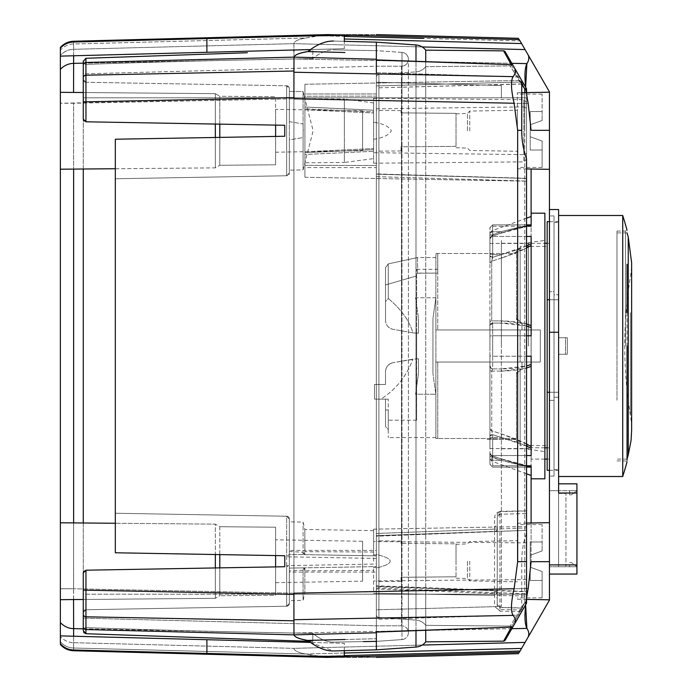 <?xml version="1.0" encoding="UTF-8"?>
<svg xmlns="http://www.w3.org/2000/svg" width="692" height="692" viewBox="0 0 692 692"><rect width="100%" height="100%" fill="white"/><g stroke="black" fill="none" stroke-linecap="round" stroke-linejoin="round"><path stroke-width="0.52" stroke-dasharray="3.46 2.59" d="M523.844 106.897L523.844 154.636L373.602 152.69L373.602 149.688L373.602 163.191L373.602 98.342L373.602 111.845L304.913 108.852L373.602 111.845L373.602 108.843L523.827 106.897L523.827 99.657L523.827 161.876L526.551 159.134L526.551 108.22L523.879 106.897M526.551 159.134L526.551 108.22M517.391 130.771L517.391 92.763L517.391 130.771C517.391 104.293 517.391 104.293 517.391 130.771C517.391 104.293 517.391 104.293 517.391 130.771M525.643 87.244L528.212 103.523L531.093 130.312L549.448 130.312L549.448 169.332L549.448 92.2L549.448 561.688L549.448 209.538L558.608 209.538L549.448 209.538L549.448 332.264L558.608 332.264L558.608 209.538M517.391 561.229L517.391 523.221L517.391 561.229C517.391 534.752 517.391 534.752 517.391 561.229C517.391 534.752 517.391 534.752 517.391 561.229M531.093 522.988L531.093 561.688L549.448 561.688L549.448 599.8L549.448 332.264M549.448 561.229L549.448 522.668L549.448 561.229M544.872 459.107L531.136 459.107L549.448 459.107L549.448 447.845L549.448 459.107L547.164 459.107M531.136 459.107L531.136 447.689L531.136 459.107M544.872 447.811L531.136 447.689L549.448 447.845L549.448 346L549.448 447.845L547.164 447.828M526.551 153.321L523.879 154.636M293.918 51.182L293.918 58.95L526.889 63.612M513.049 76.604L293.918 72.271L293.918 593.208L528.204 588.477L531.093 561.688L531.093 169.012M531.093 216.527L531.093 475.473M511.829 628.691L293.918 633.05L293.918 98.783L293.918 593.217L528.204 588.477L525.635 604.773M549.448 346L549.448 243.229L549.448 346M83.265 63.171L293.918 58.95L293.918 62.194L293.918 43.648C294.308 41.243 298.226 39.358 305.7 37.999C298.235 39.358 294.308 41.235 293.918 43.648L293.918 50.006M527.693 54.166L519.294 39.608C518.325 37.939 518.325 37.939 519.294 39.608M307.819 640.411L305.7 640.109C298.615 638.733 294.714 636.986 293.996 634.875C294.714 636.951 298.615 638.664 305.7 640.005L307.819 640.411L376.353 638.725L376.353 631.908L512.755 627.09L526.551 603.182L526.551 591.513L376.353 585.769L376.353 586.271L526.551 591.79L526.551 530.349L376.353 536.213L376.353 535.66L376.353 536.213L494.546 531.387A2.751 2.396 180 0 0 497.245 528.991L497.245 517.625L499.944 514.268L499.944 511.327L497.245 514.069L497.245 608.398L499.944 611.14L499.944 511.327L526.551 510.86L526.551 513.551L499.944 514.251L526.551 513.533L526.551 533.342C523.377 541.836 521.768 551.135 521.742 561.229L521.742 611.52L523.688 608.156L499.944 607.524L499.944 611.14L521.742 611.52L512.634 627.289L376.353 632.099L376.353 586.271L376.353 588.996L494.572 593.476L494.59 590.734L376.353 586.807L376.353 568.02C385.444 565.857 390.063 563.591 390.184 561.229C390.037 558.859 385.427 556.602 376.353 554.439L376.353 165.492L304.913 165.388L304.913 167.576L376.353 167.602L376.353 165.492L376.353 533.471L526.551 527.909L526.551 181.053L526.551 513.533M499.944 514.251L499.97 511.682L526.551 510.947M499.97 511.682C496.657 512.132 494.858 514.113 494.572 517.625L497.245 517.625C498.301 514.865 499.217 513.801 499.97 514.433M376.353 555.027L376.353 561.229L376.353 554.967L373.602 554.863L373.602 530.643L373.602 555.832L373.602 529.172L526.551 526.508L526.551 530.349L376.353 535.66L376.353 533.471L497.245 528.991L497.245 604.505L499.944 607.524L499.97 609.444C496.631 609.038 494.832 607.256 494.572 604.099L494.572 593.476L497.245 593.476L494.546 591.08L494.546 595.397L497.245 598.148L497.245 593.476A2.751 2.751 0 0 0 494.59 590.734L376.353 586.245L376.353 568.02L376.353 619.305L519.709 615.032L376.353 619.305L376.353 632.09M521.811 83.896L376.353 87.893L376.353 85.946L522.598 81.967L376.353 85.946L376.353 72.695L519.709 76.968L521.742 80.48L521.742 130.771C521.777 140.926 523.386 150.216 526.551 158.658L526.551 180.032M376.353 54.14L376.353 96.145L376.353 93.956L304.913 93.982L304.913 96.24L376.344 96.145L376.353 165.492L304.913 165.388L304.913 154.506L373.602 151.297L373.602 110.244L373.602 151.297L373.602 149.688L373.602 151.297L304.913 154.506L304.913 152.681L304.913 163.788L304.913 152.681L373.602 149.697L304.913 152.681L304.913 177.273L304.913 97.745L304.913 177.273L526.551 181.14L526.551 178.45L376.353 174.168L526.551 178.45L526.551 181.14L526.551 158.658L526.551 533.342M514.467 67.885L512.634 64.711L376.353 60.092L376.353 96.145L304.913 96.24L304.913 84.26L304.913 130.771L304.913 84.26L521.742 80.48L523.792 84.035L514.467 67.885C516.094 70.541 515.618 73.456 513.049 76.63C510.653 80.722 510.999 89.597 514.095 103.238L517.668 130.312L517.668 561.688L514.095 588.754L293.918 593.208L293.918 632.998M521.82 84.087L376.353 87.893L376.353 93.948L304.913 93.982M373.602 108.843L373.602 152.69M373.602 139.204L376.353 138.928C384.7 137.085 389.674 134.36 391.283 130.771C389.683 127.172 384.709 124.456 376.353 122.605L376.353 97.797L415.987 97.797L415.987 44.937L376.353 42.169L376.353 59.962M499.944 607.524L497.245 604.505L497.245 517.625M344.296 48.691L310.457 49.573L344.296 48.691L344.296 41.33L333.432 41.044C325.543 40.914 317.066 44.383 308.001 51.45L305.7 51.995C298.814 53.249 294.913 54.962 293.996 57.133L293.918 72.236M293.918 61.977L293.918 58.95L511.829 63.318M293.918 62.194L293.918 98.783L293.918 59.002L73.629 63.318M293.918 641.994L293.918 640.818M422.181 645.056L293.918 648.352C294.308 650.757 298.226 652.643 305.7 654.001C298.235 652.643 294.308 650.757 293.918 648.352L525.055 642.41L527.693 637.834M293.918 629.807L293.918 633.033L526.897 628.388M525.055 642.418L519.294 652.392C518.325 654.061 518.325 654.061 519.294 652.392M307.819 51.589L344.988 52.506M376.353 59.244L293.996 57.133C294.714 55.014 298.615 53.267 305.7 51.891L307.992 51.45M60.368 644.243C63.932 648.144 68.352 650.212 73.629 650.437C68.352 650.229 63.932 648.162 60.368 644.243L60.368 55.386A18.321 17.966 180 0 1 73.629 49.305L73.629 43.985L305.7 37.999L317.542 35.707L520.064 40.94M327.748 34.6L327.965 34.6C391.585 34.6 391.585 34.6 327.973 34.6L352.159 35.231L376.353 34.6M317.559 35.707L344.296 36.399M73.629 55.775L73.629 43.985C68.698 44.063 64.278 46.104 60.368 50.118L60.368 55.386L60.368 50.118C64.278 46.104 68.698 44.063 73.629 43.985L305.7 37.999L326.814 34.617M373.602 561.229L373.602 529.172L373.602 561.229M373.602 148.546L373.602 149.688L373.602 148.546L304.913 151.756L304.913 152.681L304.913 151.756L373.602 148.546M373.602 529.172L494.546 527.062L494.546 531.387L376.353 535.66L376.353 554.439L376.353 167.611L304.913 167.576M304.913 109.777L373.602 112.986L304.913 109.777L304.913 107.035L373.602 110.244A8130.196 8127.41 -88.2 0 0 304.913 107.035L304.913 108.852M376.353 588.996L376.353 594.203L497.245 594.203L497.245 604.505L494.572 604.099M522.598 610.041L499.97 609.453M376.353 567.501L373.602 567.596L373.602 566.627L373.602 593.286L494.546 595.397L494.546 527.062L497.245 524.32M514.467 624.115C516.094 621.468 515.618 618.544 513.057 615.361C510.653 611.261 510.999 602.395 514.095 588.754M293.918 602.144L293.918 619.764L513.057 615.361M60.368 622.644C64.278 626.571 68.698 628.57 73.629 628.639L73.629 642.695A18.321 17.966 0 0 1 60.368 636.614A18.321 17.966 180 0 0 73.629 642.695L73.629 648.015C68.698 647.937 64.278 645.896 60.368 641.882L60.368 643.845A18.321 18.156 180 0 0 73.629 649.987L73.62 650.739C68.352 650.532 63.932 648.465 60.368 644.563L60.368 641.882C64.269 645.887 68.69 647.928 73.611 648.015L73.62 650.739L73.62 648.015L305.7 654.001L317.542 656.293L344.296 655.609M73.586 650.739C68.326 650.497 63.924 648.43 60.368 644.546A18.321 18.312 180 0 0 73.629 650.739L327.973 657.4C391.585 657.4 391.585 657.4 327.973 657.4L426.324 654.822M327.575 657.4L327.134 657.391M280.779 656.18L326.814 657.383L305.708 654.001L344.296 653.006M317.559 656.293L520.055 651.06M376.353 60.092L512.634 64.711L519.709 76.968L376.353 72.695M344.296 41.33L333.432 41.044M373.602 112.995L373.602 111.845M373.602 130.771L373.602 102.926L373.602 130.771M526.551 530.383L526.551 529.942M526.551 528.688L526.551 528.048M526.551 591.79L526.551 595.959L373.602 593.286M373.602 552.034L304.843 551.671L304.843 529.449L304.843 554.638L376.353 555.884L376.353 567.44M376.353 122.605L373.602 122.337M376.353 55.559L376.353 568.02C385.427 565.866 390.037 563.599 390.184 561.229C390.063 558.876 385.444 556.61 376.353 554.439L376.353 138.928M303.079 567.864L376.353 566.584L376.353 561.229L376.353 572.068L289.334 572.068L289.334 570.986L289.342 600.63L289.325 568.097L289.342 603.459L289.342 568.097L303.079 567.864L303.079 600.388L303.079 570.217L304.056 567.855L376.353 566.592L289.325 568.097L286.644 565.675L376.353 564.015M293.918 619.764L293.996 634.867L376.353 632.756M83.265 61.398L83.265 119.059L85.964 121.801L85.964 82.27A2.751 2.751 0 0 1 83.265 79.528A2.751 2.751 0 0 0 85.964 82.27L286.644 85.773L85.964 82.27L83.265 79.528A2.751 2.751 0 0 0 85.964 82.27L83.265 79.528A2.751 2.751 0 0 0 85.964 82.27L286.644 85.773L85.964 82.27L85.955 121.801L284.758 125.269L85.955 121.801L83.265 119.059L83.265 73.871L376.353 66.198L376.353 625.802L83.265 618.129L376.353 625.802L376.353 77.227A2.751 2.751 0 0 1 378.905 74.485L415.987 71.89A13.511 13.511 0 0 0 425.744 66.657L425.744 641.83A13.511 13.511 0 0 1 415.987 647.063L415.987 97.797L376.353 97.797L376.353 82.227L501.371 85.497L376.353 82.227L376.353 609.773L501.371 606.503L376.353 609.773L376.353 77.227A2.751 2.751 0 0 1 378.905 74.485L415.987 71.89L415.987 97.797L415.987 71.89A13.511 13.511 0 0 0 425.744 66.657L510.177 65.922L525.142 89.761M425.744 630.343L425.744 66.657L510.177 65.922A1.834 1.834 0 0 0 511.743 63.171L526.309 88.394L524.735 88.965L524.735 97.797L524.735 89.77L510.177 65.922A1.834 1.834 0 0 0 511.743 63.171L526.309 88.394L524.735 89.77L526.309 88.394L526.551 89.311A1.834 1.834 0 0 0 526.309 88.394L526.551 89.311L524.735 88.965L503.594 50.853L425.744 50.17L425.744 97.797L425.744 61.657M308.001 640.55L308.978 641.32L312.81 641.449L307.992 640.55L312.81 641.449L308.978 641.32M310.457 642.427L333.432 650.956L376.353 649.831L333.432 650.956L344.296 650.67L344.296 643.309L310.457 642.427L344.296 643.309M344.988 639.494L376.353 638.699L376.353 649.831L376.353 614.773A2.751 2.751 0 0 0 378.905 617.515A2.751 2.751 180 0 1 376.353 614.773A2.751 2.751 0 0 0 378.905 617.515L415.987 620.11L378.905 617.515L378.905 594.203L378.905 617.515M275.606 125.114L275.606 164.791L275.606 96.742L275.606 164.791L219.805 165.276L215.333 167.862L83.265 169.012L83.265 73.871L376.353 66.198L401.507 66.198L376.353 66.198L376.353 594.203L501.371 594.203L501.371 606.503L501.371 451.521L501.371 594.203L376.353 594.203L376.353 614.773M501.371 240.479L501.371 451.521L501.371 240.479M501.371 97.797L501.371 85.497L501.371 97.797L376.353 97.797L376.353 50.628L333.432 49.876C326.814 49.833 319.938 52.756 312.81 58.664L312.81 50.551L308.978 50.68L312.81 50.551L312.81 58.664C319.938 52.756 326.814 49.833 333.432 49.876L376.353 50.628L376.353 97.797L304.913 97.797L501.371 97.797M511.258 64.667L522.028 84.078M524.735 92.633L524.735 97.797L415.987 97.797L524.735 97.797L524.735 89.77A1.834 0.458 180 0 0 526.551 89.311L526.551 602.689L524.735 603.035L511.258 627.333M526.551 559.499L526.551 602.689A1.834 1.834 0 0 1 526.309 603.606L524.735 602.23L510.177 626.078L511.743 628.829L526.309 603.606A1.834 1.834 0 0 0 526.551 602.689L524.735 603.035L524.735 594.203L526.551 594.203L526.551 129.041L526.551 559.499M376.353 554.967L376.353 97.797L378.905 97.797L378.905 74.485A2.751 2.751 0 0 0 376.353 77.227A2.751 2.751 0 0 1 378.905 74.485L378.905 594.203L378.905 97.797L526.551 97.797L526.551 129.041L526.551 92.598M284.758 125.269L284.758 136.263L115.322 139.222L115.322 178.752L286.644 175.759A2.751 2.751 0 0 0 289.342 173.009L286.644 175.759L115.322 178.752L115.322 139.222L284.758 136.263L284.758 125.269L284.758 136.263L115.322 139.222L115.322 552.778L284.758 555.737L284.758 566.731L85.955 570.199L85.964 609.73L83.265 612.472A2.751 2.751 0 0 1 85.964 609.73L286.644 606.227L286.644 565.675L286.644 606.227L85.964 609.73A2.751 2.751 180 0 0 83.265 612.472A2.751 2.751 0 0 1 85.964 609.73L286.644 606.227A2.751 2.751 0 0 0 289.342 603.476L286.644 606.227L85.964 609.73L83.265 612.472L83.265 618.129L83.265 594.203L415.987 594.203L415.987 620.11A13.511 13.511 0 0 1 425.744 625.343L510.177 626.078L425.744 625.343A13.511 13.511 0 0 0 415.987 620.11L415.987 594.203L376.353 594.203L376.353 550.399L289.342 550.399L289.342 518.991L289.342 550.399M510.177 626.078A1.834 1.834 0 0 1 511.743 628.829A1.834 1.834 0 0 0 510.177 626.078L524.735 602.23L526.309 603.606L526.551 602.689L526.551 97.797L524.735 97.797L524.735 132.501L524.735 97.797L524.735 129.041L524.735 97.797L526.551 97.797L415.987 97.797L415.987 594.203L425.744 594.203L425.744 625.343L425.744 594.203L415.987 594.203L524.735 594.203L524.735 603.035L526.309 603.606L524.735 603.035L503.594 641.147L425.744 641.83M526.309 88.394L511.743 63.171A1.834 1.834 0 0 1 510.177 65.922A1.834 1.834 0 0 0 511.743 63.171L526.309 88.394A1.834 1.834 0 0 1 526.422 88.628M83.265 99.968L83.265 594.203L526.551 594.203L524.735 594.203L524.735 602.23A1.834 0.458 0 0 1 526.551 602.689L526.551 594.203L524.735 594.203L524.735 129.041L524.735 602.23A1.834 0.458 180 0 1 525.142 602.239A1.834 0.458 180 0 1 526.551 602.689A1.834 1.834 0 0 1 526.309 603.606L526.551 602.689A1.834 1.834 0 0 1 526.309 603.606L505.16 640.238M362.608 150.7L362.608 110.832L362.608 150.7L275.606 152.214L275.606 109.319L275.606 152.214M362.608 110.832L275.606 109.319M219.805 124.136L219.805 96.257L275.606 96.742L219.805 96.257L219.805 165.276L219.805 96.257L215.333 93.671L215.333 167.862L215.333 93.671L83.265 92.52L215.333 93.671L215.333 167.862L115.322 168.736M60.368 169.211L60.368 92.321L60.368 169.211M73.62 42.013C68.69 42.091 64.278 44.132 60.368 48.155L60.368 47.454A18.321 18.312 0 0 1 73.629 41.261L73.629 43.985M525.055 49.582L293.918 43.648L73.629 49.305C68.698 49.383 64.278 51.407 60.368 55.386L60.368 47.757C63.932 43.855 68.352 41.788 73.629 41.563C68.352 41.771 63.932 43.838 60.368 47.757M73.551 92.434L73.629 63.361A18.321 17.732 0 0 0 60.368 69.356M83.265 628.829L293.918 633.05L73.629 628.639L73.629 588.762L60.368 588.762L73.629 588.762L73.629 103.238L293.918 98.783L60.368 103.238L73.629 103.238L73.629 169.099M73.629 522.901L73.551 599.566M293.918 593.217L73.629 588.762L293.918 593.217L293.918 602.152M317.559 35.699L73.637 42.013L73.637 43.985M306.279 35.993L206.908 38.077L343.976 35.448C339.91 35.508 275.961 36.243 206.908 38.077L73.629 41.563L206.908 38.077L206.882 52.289L60.368 56.121M293.918 633.05L293.918 630.023M85.964 64.391C162.213 61.726 237.832 59.815 312.81 58.664C235.133 59.893 159.515 61.804 85.964 64.391M83.265 65.16A2.751 2.699 180 0 1 85.946 62.47L85.903 58.284L85.946 64.391L83.265 63.413L83.265 61.519M133.418 56.632L247.364 52.739M83.265 63.448L85.946 64.391L85.903 58.284M286.644 85.773A2.751 2.751 0 0 1 289.342 88.524L286.644 85.773L289.342 88.524L289.342 172.991L289.342 88.541A2.751 2.751 0 0 0 286.644 85.773L286.644 175.759A2.751 2.751 0 0 0 289.342 173.009L289.342 139.896L303.079 137.552L303.234 130.771L303.079 123.98L289.342 121.645L289.342 91.37L289.342 173.009L286.644 175.759L115.322 178.752L115.322 513.248L115.322 178.752L286.644 175.759L286.644 85.773A2.751 2.751 0 0 1 289.342 88.524L289.342 97.797L289.342 88.524M289.342 572.068L289.342 518.991L286.644 516.241L115.322 513.248L115.322 552.778L284.758 555.737L115.322 552.778L115.322 513.248L286.644 516.241L115.322 513.248L286.644 516.241L289.342 519.009A2.751 2.751 0 0 0 286.644 516.241A2.751 2.751 180 0 1 289.342 518.991L289.342 554.361L376.353 555.884L304.056 554.612L303.079 552.251L303.079 522.079L303.079 554.603L304.843 554.638M289.342 551.481L303.079 552.251M304.843 551.671L304.056 554.612M289.342 568.097L289.325 554.361L303.079 554.603M275.606 136.419L275.606 164.791L219.805 165.276L219.805 137.397M215.333 124.058L215.333 93.671L219.805 96.257L219.805 165.276L215.333 167.862L215.333 137.474M275.606 555.581L275.606 595.258L275.606 527.209L219.805 526.724L219.805 595.743L215.333 598.329L83.265 599.48L215.333 598.329L215.333 524.138L115.322 523.264M275.606 566.886L275.606 595.258L219.805 595.743L219.805 567.864M219.805 554.603L219.805 595.743L275.606 595.258L275.606 527.209L219.805 526.724L215.333 524.138L215.333 567.942M303.079 130.771L303.079 169.921L303.079 137.552L289.342 139.896L289.342 170.163L289.342 91.37L289.342 121.645L289.342 97.797L289.342 121.645L303.079 123.98L303.079 91.612L303.079 130.771M275.606 561.229L275.606 582.681L275.606 561.229M215.333 554.526L215.333 598.329L219.805 595.743L219.805 526.724L215.333 524.138L83.265 522.988L83.265 599.48M275.606 582.681L362.608 581.168L362.608 541.3L275.606 539.786M401.991 52.419A6.894 6.894 0 0 1 408.401 59.304A6.894 6.894 0 0 1 401.507 66.198A6.894 6.894 180 0 0 408.401 59.304A6.894 6.894 180 0 0 401.991 52.419L376.353 50.628L333.432 49.876L376.353 50.628L401.991 52.419A6.894 6.894 0 0 1 408.401 59.304A6.894 6.894 0 0 1 401.507 66.198L401.507 97.797L408.401 97.797L401.991 97.797L401.991 639.581L376.353 641.372L376.353 97.797L83.265 97.797L401.991 97.797L401.991 52.419L401.991 97.797L289.342 97.797L415.987 97.797L415.987 61.311M85.964 609.73L85.964 570.199L284.758 566.731L284.758 555.737L284.758 566.731L85.964 570.199L83.265 572.941L85.964 570.199L83.905 571.177M83.265 613.839L83.265 590.181L83.265 630.481L83.265 628.587L85.946 627.609L85.903 633.716L85.946 627.609L83.265 628.587L83.265 629.236M514.095 103.246L293.918 98.792L293.918 97.598L293.918 620.966L85.938 616.823L85.946 590.181L83.265 590.181L83.265 572.941L83.265 613.813M376.353 558.453L286.644 556.792L289.325 554.344M303.079 570.182L289.334 570.978M304.843 567.829L304.843 593.018L304.843 570.805L373.602 570.424M304.843 570.805L304.056 567.855M293.918 92.512L293.918 71.034L85.946 75.203L85.946 62.47L293.996 57.125M85.955 121.801L85.946 75.203A2.751 2.664 180 0 0 83.265 77.867L83.265 101.819L293.918 97.598M362.608 581.168L362.608 541.3M60.368 635.879L206.908 639.711M401.507 625.802L376.353 625.802L401.507 625.802A6.894 6.894 0 0 1 408.401 632.696A6.894 6.894 0 0 1 401.991 639.581A6.894 6.894 0 0 0 408.401 632.696A6.894 6.894 0 0 0 401.507 625.802L401.507 594.203L408.401 594.203L289.342 594.203L289.342 603.476L289.342 594.203L401.507 594.203L401.507 625.802A6.894 6.894 0 0 1 408.401 632.696A6.894 6.894 0 0 1 401.991 639.581L376.353 641.372L333.432 642.124C326.823 642.176 319.946 639.244 312.81 633.336L312.81 641.449L312.81 633.336C319.938 639.244 326.814 642.167 333.432 642.124L363.283 641.596M85.964 121.801L83.914 120.823M85.903 633.716L85.946 616.797A2.751 2.664 180 0 1 83.265 614.133M85.869 633.716L84.338 633.042M83.559 631.943L83.265 630.481M306.392 656.007L206.908 653.923L343.976 656.552C339.884 656.492 275.909 655.748 206.908 653.923L73.62 650.739L325.621 657.339M73.637 650.437L206.908 653.923L206.882 639.711M60.368 47.454C63.932 43.561 68.344 41.494 73.62 41.261L327.973 34.6M73.62 41.261L325.629 34.661M293.918 609.375L293.918 620.802M293.918 72.452L293.918 74.208M293.918 78.092L293.918 78.888M83.265 590.795L83.265 609.998M83.265 627.921L83.265 628.587M85.964 627.609C159.523 630.196 235.133 632.107 312.81 633.336C237.832 632.185 162.213 630.274 85.964 627.609M73.629 649.987L317.559 656.301M286.644 606.227A2.751 2.751 180 0 0 289.342 603.476L286.644 606.227M373.602 102.926L344.348 99.077L344.348 130.771L344.348 99.077L304.913 98.731L304.913 130.771L304.913 98.731L303.079 91.612L289.342 91.37L303.079 91.612L313.147 130.771L303.079 169.921L289.342 170.163L303.079 169.921L304.913 162.802L304.913 130.771L304.913 162.802L344.348 162.456L344.348 130.771L344.348 162.456L373.602 158.606M542.121 550.944L542.121 524.597L542.121 550.944L542.121 542L542.121 550.944L530.219 555.278L542.121 550.944L530.219 555.278L530.219 542L542.121 542L530.219 542L530.219 555.278L542.121 550.944M530.219 555.278L530.219 561.229L530.219 555.278M542.121 571.523L530.219 567.189L542.121 571.523L542.121 597.871L542.121 571.523L542.121 580.467L542.121 571.523L530.219 567.189L530.219 561.229L530.219 567.189L542.121 571.523M530.219 580.467L542.121 580.467L530.219 580.467L530.219 567.189L530.219 580.467M542.121 120.477L542.121 94.129L542.121 120.477L542.121 111.533L542.121 120.477L530.219 124.811L542.121 120.477L530.219 124.811L530.219 111.533L542.121 111.533L530.219 111.533L530.219 124.811L542.121 120.477M530.219 124.811L530.219 130.771L530.219 124.811M542.121 141.056L530.219 136.722L542.121 141.056L542.121 167.403L542.121 141.056L542.121 150L542.121 141.056L530.219 136.722L530.219 130.771L530.219 136.722L542.121 141.056M530.219 150L542.121 150L530.219 150L530.219 136.722L530.219 150M501.371 346L501.371 243.229L501.371 346M531.136 447.689L531.136 346L531.136 447.689M531.136 346L531.136 243.229L531.136 346M469.773 561.229L469.773 580.925L469.773 561.229M467.42 561.229L467.42 578.573L467.42 561.229M456.028 576.799L456.028 544.293L456.028 576.799L401.075 577.284L401.075 581.401L401.075 577.284L456.028 576.799M456.028 543.834L456.028 561.229L456.028 543.834L401.075 543.35L456.028 543.834M401.075 543.35L401.075 541.058L401.075 543.35M376.353 561.229L376.353 540.841L376.353 561.229M469.773 130.771L469.773 111.075L469.773 130.771M467.42 130.771L467.42 113.427L467.42 130.771M456.028 146.341L456.028 113.367L456.028 146.341L401.075 146.816L401.075 150.942L401.075 146.816L456.028 146.341M376.353 130.771L376.353 110.383L376.353 130.771M401.075 112.882L456.028 113.367L401.075 112.882L401.075 110.599L401.075 112.882M549.448 566.731L549.448 490.706L549.448 566.731L558.608 566.731L549.448 566.731M549.448 400.365L549.448 291.635L549.448 476.053L549.448 400.365L554.033 400.365L554.033 291.635L549.448 291.635L549.448 215.947L549.448 291.635L554.033 291.635L554.033 215.947L554.033 476.053L554.033 400.365L549.448 400.365M576.929 574.057L576.929 483.838L558.608 483.838L558.608 492.998L558.608 332.264M558.608 490.706L549.448 490.706L558.608 490.706L558.608 566.731L558.608 490.706L576.929 490.706L558.608 490.706L558.608 566.731L558.608 490.706M569.602 490.706L576.929 490.706L576.929 566.731L576.929 490.706L571.436 494.832L569.602 494.832L569.602 490.706L576.929 490.706L571.436 494.832L569.602 494.832L569.602 490.706M576.929 492.998L558.608 492.998L558.608 483.838M576.929 566.731L558.608 566.731L565.935 566.731L565.935 493.457L565.935 566.731L576.929 566.731L571.436 562.605L576.929 566.731L569.602 566.731L576.929 566.731M558.608 493.457L565.935 493.457L558.608 493.457M569.602 562.605L571.436 562.605L569.602 562.605L569.602 566.731L569.602 562.605M558.608 397.234L554.033 397.234L554.033 222.357L554.033 294.766L558.608 294.766L554.033 294.766L554.033 469.643L554.033 397.234L558.608 397.234L558.608 222.357L558.608 397.234M565.476 354.243L558.608 354.243L567.31 354.243L558.608 354.243L558.608 337.757L567.31 337.757L567.31 354.243L567.31 337.757L567.31 354.243L567.31 337.757L565.476 337.757L565.476 354.243L558.608 354.243L558.608 337.757L558.608 346L558.608 337.757L567.31 337.757L558.608 337.757L565.476 337.757L565.476 354.243M416.645 333.181L418.478 333.181L416.645 333.181L416.645 420.182L416.42 358.819L418.478 358.819L418.478 373.472L415.563 394.25L435.873 394.267L432.95 373.472L435.882 394.267L415.563 394.25L418.478 373.472L418.478 358.819L416.645 358.819L416.645 333.181L413.236 332.895L418.478 333.181L418.478 318.528L418.478 333.181L416.645 333.181L416.645 273.271L437.716 273.098L437.716 253.497L436.098 253.497L437.716 253.497L436.098 253.497L435.882 257.562L417.561 257.562L417.561 273.098L437.716 273.098L437.716 253.497L516.483 253.497L437.751 253.497L437.751 329.972L437.751 253.497L436.098 253.497L435.882 254.345L435.882 329.972L435.882 254.345L435.882 297.742L415.563 297.75L418.478 318.528L415.563 297.75L418.478 318.528L418.478 333.181L418.478 318.528L415.563 297.75L435.882 297.733L432.95 318.528L435.882 297.733L435.882 257.562L417.561 257.562L388.255 263.886L388.255 298.503C401.178 309.281 409.396 320.733 412.916 332.843L393.073 329.34C388.489 328.354 385.972 325.344 385.505 320.327C385.833 325.119 388.35 328.12 393.073 329.34C388.324 328.103 385.807 325.093 385.505 320.327L385.505 267.787L388.255 263.886L417.561 257.562L417.561 273.098L416.645 273.271L416.645 269.309L416.645 333.181M385.505 284.94L385.505 320.327L385.505 284.94L416.645 275.918L385.505 284.94L385.505 267.787L385.505 284.94M412.916 332.843L393.073 329.34C388.497 328.345 385.972 325.335 385.505 320.327L385.505 301.574L388.255 298.503L388.255 263.886L385.505 267.787L385.505 301.574L388.255 298.503C401.178 309.281 409.396 320.733 412.916 332.843M432.95 318.528L432.95 373.472L432.95 318.528L432.95 373.472L435.873 394.25L435.882 297.742L435.882 437.586L435.882 394.258L432.95 373.472L432.95 318.528L435.873 297.75L432.95 318.528M416.42 358.819L418.478 358.819L418.478 373.472L415.563 394.25L418.478 373.472L418.478 358.819L413.236 359.105L393.073 362.66L416.42 358.819M385.505 371.673C385.833 366.881 388.35 363.88 393.073 362.66C388.324 363.897 385.807 366.907 385.505 371.673L385.505 384.467L385.505 371.673C385.972 366.665 388.497 363.655 393.073 362.66C388.489 363.646 385.972 366.656 385.505 371.673L385.505 384.467L374.519 384.467L374.519 399.12L374.519 384.467L385.505 384.467L374.519 384.467L385.505 384.467L385.505 371.673M385.505 399.12L374.519 399.12L374.519 384.467L374.519 399.12L380.86 399.12C395.694 389.786 406.386 376.465 412.916 359.157C406.403 376.439 395.72 389.76 380.86 399.12L374.519 399.12L385.505 399.12L385.505 409.984L385.505 399.12L388.255 399.12L380.86 399.12L388.255 399.12L388.255 429.533L388.255 399.12L385.505 399.12L385.505 426.514L388.255 429.533L388.255 437.586L388.255 409.984L385.505 409.984L385.505 426.514L385.505 399.12M388.255 409.984L388.255 420.182L388.255 409.984L385.505 409.984L385.505 426.514L388.255 429.533L388.255 409.984M435.882 362.028L435.882 438.503L435.882 362.028L540.296 362.028L540.296 329.972L435.882 329.972L540.296 329.972L540.296 362.028L435.882 362.028M412.916 359.157L393.073 362.66L412.916 359.157M520.142 362.028L521.976 362.028L521.976 368.897L521.976 362.028L520.142 362.028L540.296 362.028L520.142 362.028L520.142 329.972L540.296 329.972L540.296 346L540.296 329.972L437.751 329.972L521.976 329.972L521.976 323.103L521.976 329.972L521.976 323.103L516.483 318.528L516.483 249.829L516.483 319.713L516.483 253.497L516.483 318.528L521.976 323.103L521.976 329.972L520.142 329.972L520.142 362.028M437.751 438.503L437.751 362.028L437.751 438.503L435.882 438.503L516.483 438.503L437.751 438.503M487.168 438.503L516.483 438.503L487.168 438.503L487.168 439.42L516.483 439.42L487.168 439.42M516.483 319.713L516.483 318.528L520.142 321.572L516.483 318.528L516.483 319.713L517.901 319.713L516.483 319.713M540.296 362.028L540.296 346L540.296 362.028M520.142 445.605L520.142 370.428L517.901 372.287L520.142 370.428L520.142 442.171L520.142 370.428L521.976 368.897L521.976 362.028L521.976 368.897L516.483 373.472L516.483 442.171L516.483 372.287L517.901 372.287L516.483 373.472L521.976 368.897L520.142 370.428L520.142 445.605L547.164 445.605L547.164 246.395L547.164 445.605M516.483 372.287L516.483 438.503L516.483 372.287L517.901 372.287L516.483 373.472L516.483 372.287M520.142 246.395L520.142 321.572L520.142 249.829L520.142 321.572L521.976 323.103L520.142 321.572L520.142 246.395L547.164 246.395M516.483 438.503L516.483 439.42L516.483 438.503M627.047 346L627.047 460.353L627.047 346M622.722 215.489L622.722 226.543M622.722 231.059L622.722 408.349M616.979 346L616.979 231.059L616.979 346M616.979 400.227L616.979 232.893L616.979 400.227M558.608 476.511L558.608 215.489L558.608 476.511M547.164 470.335L547.164 392.269L558.608 392.269L558.608 299.731L558.608 470.335L558.608 392.269L549.448 392.269M547.164 392.269L547.164 299.731L558.608 299.731L558.608 221.665L558.608 299.731L549.448 299.731M627.047 264.257L627.047 423.279M627.047 370.419L627.047 312.836M547.164 299.731L547.164 221.665M549.448 221.665L558.608 221.665M549.448 470.335L558.608 470.335M492.669 368.897L501.025 368.897L492.669 368.897L491.727 371.085L492.669 368.897L492.669 356.216L489.919 356.008L489.919 346L489.919 356.008L492.669 356.216L492.669 368.897L501.025 368.897L492.669 368.897A2.751 2.751 0 0 1 489.919 366.146A2.751 2.751 0 0 0 492.669 368.897A2.751 2.751 0 0 1 489.919 366.146A2.751 2.751 0 0 0 492.669 368.897L489.919 366.146L489.919 370.523L489.919 356.008L489.919 370.523A2.751 0.597 0 0 0 491.727 371.085L501.959 371.102L491.727 371.085L491.727 430.779L489.919 428.884L489.919 370.523L489.919 428.884A2.751 2.024 0 0 0 491.727 430.779L501.959 434.074L526.551 444.03M526.551 368.014L501.959 371.102C516.725 370.609 526.448 369.035 531.136 366.353L531.136 448.329C523.654 444.463 513.611 440.804 501.025 437.361L492.669 434.663L492.669 455.561A2.751 2.266 180 0 1 489.919 453.295L489.919 463.303L489.919 453.295A2.751 2.266 0 0 0 492.669 455.561L492.669 437.361A2.751 1.375 180 0 0 489.919 438.737A2.751 1.375 0 0 1 492.669 437.361L492.669 434.663L489.919 436.038L489.919 453.295L489.919 436.038A2.751 1.375 180 0 1 492.669 434.663L491.727 430.779L491.727 371.085A2.751 0.597 180 0 1 489.919 370.523M526.551 465.777L492.669 465.777A2.751 2.474 180 0 1 489.919 463.303L489.919 456.184A2.751 1.375 180 0 0 492.669 457.559L489.919 453.398L489.919 458.562L489.919 453.398A2.751 2.621 180 0 0 491.727 455.864L501.959 459.168L491.727 455.864L491.727 461.14L491.822 455.777L492.669 457.559L492.669 460.258L492.669 457.559L501.025 460.258C513.576 463.64 523.61 465.82 531.136 466.789C523.654 465.828 513.611 463.649 501.025 460.258L489.919 456.184L489.919 463.303A2.751 2.474 0 0 0 492.669 465.777L492.669 455.561L492.669 465.777L531.136 465.777L531.136 478.803M489.919 456.184L489.919 453.398L489.919 456.184M489.919 453.156L491.822 455.777L501.864 459.012L491.822 455.777L489.919 453.398M526.551 446.132L501.025 437.361L492.669 437.361L501.025 437.361L492.669 434.663L491.727 430.779L501.959 434.074C516.725 439.186 526.456 443.347 531.136 446.565L531.136 364.459C523.61 367.374 513.576 368.853 501.025 368.897L501.959 371.102L501.025 368.897L526.551 365.99M489.919 321.477L489.919 325.854L492.669 323.103A2.751 2.751 0 0 0 489.919 325.854L489.919 346L489.919 325.854A2.751 2.751 0 0 1 492.669 323.103L491.727 320.915L489.919 321.477L489.919 263.116L489.919 321.477A2.751 0.597 0 0 1 491.727 320.915L501.959 320.898L491.727 320.915L491.727 261.221L489.919 263.116A2.751 2.024 180 0 1 491.727 261.221L501.959 257.926C516.725 252.822 526.448 248.653 531.136 245.435L531.136 243.67C523.61 247.554 513.576 251.213 501.025 254.639L501.959 257.926L491.727 261.221L491.727 320.915L492.669 323.103L501.025 323.103L492.669 323.103L501.025 323.103L526.551 326.01M489.919 255.962L489.919 263.116L489.919 255.962A2.751 1.375 0 0 0 492.669 257.337L491.727 261.221L492.669 254.639L492.669 257.337L501.025 254.639L492.669 257.337L489.919 255.962L489.919 253.263L489.919 263.116M526.551 245.868L501.025 254.639L492.669 254.639A2.751 1.375 0 0 1 489.919 253.263L489.919 235.816A2.751 1.375 0 0 1 492.669 234.441L489.919 238.602L489.919 233.438L489.919 238.602A2.751 2.621 0 0 1 491.727 236.136L501.959 232.832L491.727 236.136L491.727 230.86L491.822 236.223L492.669 234.441L492.669 231.742L492.669 234.441L501.025 231.742C513.576 228.36 523.61 226.18 531.136 225.211C523.654 226.172 513.611 228.351 501.025 231.742L489.919 235.816L489.919 227.625L489.919 253.263A2.751 1.375 180 0 0 492.669 254.639L492.669 224.874L492.669 254.639L501.025 254.639L501.959 257.926L526.551 247.97M489.919 235.816L489.919 238.602L489.919 235.816M489.919 238.844L491.822 236.223L501.864 232.988L491.822 236.223L489.919 238.602M492.669 323.103L492.669 356.216L492.669 335.784L489.919 335.992L492.669 335.784L492.669 323.103A2.751 2.751 0 0 0 489.919 325.854A2.751 2.751 0 0 1 492.669 323.103L501.025 323.103L501.959 320.898L526.551 323.986M526.551 455.561L492.669 455.561L531.136 455.561L531.136 356.216L492.669 356.216L526.551 356.216M544.872 478.803L544.872 346M501.959 459.168C516.725 463.796 526.448 466.373 531.136 466.918L531.136 475.491L531.136 466.918C526.456 466.382 516.725 463.796 501.959 459.168L501.025 460.258L501.959 459.168M526.551 335.784L492.669 335.784L531.136 335.784L531.136 236.439L492.669 236.439L526.551 236.439M526.551 226.223L492.669 226.223A2.751 2.474 0 0 0 489.919 228.697A2.751 2.474 180 0 1 492.669 226.223L531.136 226.223L531.136 213.197M531.136 327.541C523.654 324.635 513.611 323.155 501.025 323.103L501.959 320.898C516.725 321.391 526.456 322.974 531.136 325.647L531.136 327.541L531.136 325.647M531.136 224.874L492.669 224.874L489.919 227.625L492.669 224.874L526.551 224.874M501.959 232.832C516.725 228.204 526.448 225.627 531.136 225.082L531.136 216.51L531.136 225.082C526.456 225.618 516.725 228.204 501.959 232.832L501.025 231.742L501.959 232.832M531.136 446.565L531.136 447.067M531.136 366.353L531.136 364.459M531.136 245.435L531.136 243.67M528.385 346L528.385 242.719L528.385 346M489.919 328.017L489.919 448.554L489.919 328.017M497.245 528.991L497.245 528.991A2.751 2.751 0 0 1 494.59 531.733L494.572 517.625M373.602 163.191L523.827 161.876L523.827 154.636M521.578 43.57L344.296 38.994M73.629 63.361L73.629 49.305L293.918 43.648L422.181 46.944M521.742 130.312L517.668 130.312M517.668 561.688L521.742 561.688M293.918 98.783L528.204 103.523L293.918 98.783M73.629 636.225L73.629 648.015L305.7 654.001L521.578 648.43M376.353 176.659L526.551 181.053L376.353 176.659M376.353 588.062L526.551 593.797M415.987 97.797L415.987 594.203L415.987 97.797M415.987 630.689L415.987 594.203L526.551 594.203M425.744 66.657A13.511 13.511 0 0 1 415.987 71.89M425.744 625.343A13.511 13.511 0 0 0 415.987 620.11M73.629 642.695L293.918 648.352L73.629 642.695M206.908 38.077L206.908 38.562M289.342 518.991A2.751 2.751 0 0 0 286.644 516.241L286.644 556.792L286.644 516.241M401.507 66.198L401.507 97.797L376.353 97.797L401.507 97.797L401.507 594.203L376.353 594.203L401.991 594.203L401.991 97.797L408.401 97.797L408.401 59.304L408.401 594.203L401.991 594.203L401.991 639.581M83.265 626.84A2.751 2.699 180 0 0 85.946 629.53L293.996 634.875M293.918 594.402L85.946 590.181L85.955 570.199M206.908 653.438L206.908 653.923M401.507 97.797L401.507 594.203L408.401 594.203L408.401 632.696L408.401 97.797L401.507 97.797M286.644 565.675L286.644 556.792M576.929 564.897L549.448 564.897M625.473 346L625.473 231.059L625.473 346M628.241 237.045L628.241 454.955M630.421 312.715L630.421 415.425L630.421 312.715M489.919 458.882A2.751 1.375 180 0 0 492.669 460.258L501.025 460.258L492.669 460.258A2.751 1.375 0 0 1 489.919 458.882M489.919 238.705A2.751 2.266 180 0 1 492.669 236.439A2.751 2.266 0 0 0 489.919 238.705M489.919 233.118A2.751 1.375 0 0 1 492.669 231.742L501.025 231.742L492.669 231.742A2.751 1.375 180 0 0 489.919 233.118M501.025 437.361L501.959 434.074L501.025 437.361M517.391 168.779L526.551 168.935M517.391 92.763L521.846 92.685M517.391 599.237L526.551 599.402M517.391 523.221L526.551 523.066M373.602 98.342L523.827 99.657L526.551 102.407M526.551 579.593L373.602 580.925M526.551 542.874L373.602 541.542M526.551 178.302L376.353 173.917L526.551 178.302M523.792 607.991L499.97 607.351M304.913 177.273L526.551 181.14M304.913 84.26L521.742 80.48M526.309 603.606L511.743 628.829L526.309 603.606A1.834 1.834 0 0 0 526.422 603.372M376.353 50.628L376.353 42.169M373.602 530.643L304.843 529.449L303.079 522.079L289.342 521.837M373.602 591.816L304.843 593.018L303.079 600.388L289.342 600.63M376.353 555.901L332.783 555.122M376.353 657.4L352.159 656.769M257.761 655.575L96.646 651.362M542.121 524.597L517.391 524.597M542.121 597.871L517.391 597.871M542.121 94.129L517.391 94.129M542.121 167.403L517.391 167.403M531.136 243.394L544.872 243.273M547.164 243.247L549.448 243.229M501.371 448.771L531.136 448.771M501.371 243.229L531.136 243.229M456.028 578.175L467.42 578.573L469.773 580.925L517.391 581.756M456.028 544.293L467.42 543.895L469.773 541.542L517.391 540.712M401.075 541.058L376.353 540.841M401.075 581.401L376.353 581.617M456.028 147.707L467.42 148.105L469.773 150.458L517.391 151.288M456.028 113.825L467.42 113.427L469.773 111.075L517.391 110.244M401.075 150.942L376.353 151.159M401.075 110.599L376.353 110.383M554.033 215.947L549.448 215.947M554.033 476.053L549.448 476.053M554.033 222.357L558.608 222.357M554.033 469.643L558.608 469.643M416.645 269.309L437.716 269.309M416.645 420.182L388.255 420.182M435.882 437.586L388.255 437.586M516.483 442.171L520.142 442.171M516.483 249.829L520.142 249.829M616.979 231.059L625.473 231.059L627.047 230.151M616.979 460.941L625.473 460.941L627.047 461.849M627.047 232.893L616.979 232.893M627.047 459.107L616.979 459.107M630.421 276.575C631.545 271.454 631.718 259.725 631.632 261.74L631.632 430.26C631.709 433.201 631.64 421.307 630.421 415.425C626.649 392.442 624.764 369.294 624.764 346C624.764 322.706 626.649 299.558 630.421 276.575M531.136 467.126L492.669 467.126L489.919 464.375L492.669 467.126L526.551 467.126M526.551 473.821L491.727 461.14L489.919 458.562M489.919 436.038L489.919 428.884M489.919 325.845C489.469 325.292 490.161 324.401 492.003 323.181M526.551 218.179L491.727 230.86L489.919 233.438M489.919 366.154C489.469 366.708 490.161 367.599 492.003 368.819M501.864 459.012L531.136 466.693C518.377 464.055 508.629 461.495 501.864 459.012M501.864 232.988L531.136 225.307C518.377 227.945 508.629 230.505 501.864 232.988M528.385 449.281L544.872 451.599M528.385 242.719L544.872 240.401M489.919 243.446L528.385 243.446M489.919 448.554L528.385 448.554"/><path stroke-width="1.04" d="M511.829 63.318L526.897 63.612C529.164 60.213 529.432 57.064 527.693 54.166C529.432 57.064 529.164 60.213 526.897 63.612C523.939 69.875 524.372 83.178 528.204 103.523L531.093 130.312L549.448 130.312L549.448 91.846L549.448 600.154L527.693 637.834C529.432 634.936 529.164 631.787 526.897 628.388C529.164 631.787 529.432 634.936 527.693 637.834L525.055 642.41L422.181 645.056M547.164 459.107L544.872 459.107M547.164 447.828L544.872 447.811M549.448 91.846L527.693 54.166L549.448 91.846M526.889 63.612L525.643 87.244M531.093 169.012L531.093 216.527M531.093 475.473L531.093 522.988M527.693 637.834L549.448 600.154L549.448 561.688L531.093 561.688L528.212 588.477C524.38 608.822 523.939 622.125 526.897 628.397L511.829 628.691M525.635 604.773L526.897 628.388M422.181 46.944L525.055 49.582L519.294 39.608C518.325 37.939 518.325 37.939 519.294 39.608L327.973 34.6L317.559 35.699L73.629 42.013L73.62 41.261C68.352 41.468 63.932 43.535 60.368 47.437L60.368 48.155A18.321 18.156 -0 0 1 73.629 42.013M525.055 49.59L527.693 54.166M523.792 84.035L514.467 67.885L526.309 88.394L524.735 88.965L526.551 89.311A1.834 1.834 0 0 0 526.309 88.394L523.792 84.035L521.82 84.087M293.918 50.006L293.918 51.182M293.918 640.818L293.918 641.994M513.049 615.396L293.918 619.729L293.918 593.208L514.095 588.754L517.668 561.688L517.668 130.312L514.095 103.246L293.918 98.792L293.918 72.236L513.057 76.639C510.67 80.852 511.016 89.726 514.095 103.246M293.918 593.208L293.918 609.375M426.324 654.822L519.294 652.392C518.325 654.061 518.325 654.061 519.294 652.392L525.055 642.418M306.279 35.993L352.159 35.231L519.294 39.608M327.973 34.6C391.585 34.6 391.585 34.6 327.973 34.6L325.629 34.661M344.296 36.399L423.495 38.441M326.814 34.617L73.629 41.243L327.748 34.6M293.918 72.236L293.996 57.133C294.714 55.049 298.615 53.336 305.7 51.995L307.992 51.45L305.7 51.891C298.615 53.267 294.714 55.014 293.996 57.125L376.353 59.244L376.353 42.169L344.296 41.33L344.296 35.439M521.742 80.48L521.742 130.312L517.677 130.312M376.353 72.695L376.353 60.092L512.634 64.711L514.467 67.885C516.094 70.532 515.618 73.456 513.057 76.639M514.467 67.885L512.755 64.91M523.792 607.983L512.755 627.09L526.551 603.182L526.551 158.658C523.377 150.207 521.777 140.917 521.742 130.771L521.742 130.312M376.353 632.099L512.755 627.09L376.353 631.908L376.353 632.756L293.996 634.867C294.714 636.986 298.615 638.733 305.7 640.109L307.992 640.55L305.7 640.005C298.598 638.664 294.697 636.951 293.996 634.867L293.918 619.764M514.095 588.762C510.999 602.403 510.653 611.278 513.049 615.37C515.618 618.544 516.094 621.459 514.467 624.115M344.296 655.609L520.064 651.06M327.134 657.391L519.294 652.392M327.973 657.4C391.585 657.4 391.585 657.4 327.973 657.4L325.621 657.339M73.62 649.987L317.559 656.301L326.814 657.383L73.629 650.757L73.62 649.987L73.62 650.739C68.352 650.532 63.932 648.465 60.368 644.563L60.368 643.845C64.278 647.868 68.69 649.909 73.62 649.987L73.62 650.739L96.646 651.362M523.688 83.844L521.811 83.896M376.353 60.092L376.353 59.244M344.988 52.506L307.819 51.589M425.744 61.657L425.744 50.17A13.511 13.511 0 0 0 415.987 44.937L376.353 42.169L344.296 41.33M526.551 530.349L526.551 528.048M526.551 180.032L526.551 178.925M293.918 620.802L85.946 616.797L85.946 590.181L83.265 590.181L83.265 626.84A2.751 2.699 0 0 0 85.946 629.53L85.903 633.716L308.978 641.32L310.457 642.427L206.908 639.711L310.457 642.427M308.001 640.55C317.066 647.617 325.543 651.086 333.432 650.956L376.353 649.831L376.353 632.756M307.819 640.411L344.988 639.494M308.001 51.45C316.936 44.426 325.413 40.958 333.432 41.044M376.353 55.559L376.353 54.14M376.353 649.831L415.987 647.063L376.353 649.831L344.296 650.67L344.296 656.561L306.392 656.007M525.142 89.761L526.551 89.311A1.834 1.834 0 0 0 526.309 88.394L526.309 88.394M415.987 61.311L415.987 44.937A13.511 13.511 0 0 1 425.744 50.17L503.594 50.853A1.834 1.834 0 0 1 505.16 51.762L512.634 64.711L505.16 51.762A1.834 1.834 0 0 0 503.594 50.853L511.258 64.667M522.028 84.078L524.735 88.965L524.735 92.633M415.987 630.689L415.987 647.063A13.511 13.511 0 0 0 425.744 641.83L425.744 630.343M415.987 647.063A13.511 13.511 0 0 0 425.744 641.83L503.594 641.147L505.16 640.238L526.309 603.606L511.743 628.829M511.258 627.333L503.594 641.147A1.834 1.834 0 0 0 505.16 640.238A1.834 1.834 0 0 1 503.594 641.147M526.551 92.598L526.551 89.311M115.322 523.264L60.368 522.789L83.265 522.988L83.265 169.012L60.368 169.211L60.368 644.243M115.322 168.736L60.368 169.211L60.368 92.321L83.265 92.52L60.368 92.321L60.368 69.356A18.321 17.732 180 0 1 73.629 63.361L73.551 92.434M60.368 69.356L60.368 47.757M73.551 599.566L73.629 628.639C68.698 628.57 64.278 626.571 60.368 622.644M83.265 628.829L73.629 628.639L73.629 636.225M73.629 55.775L73.629 63.361L83.265 63.171M60.368 56.121L206.882 52.289L206.908 38.077M206.908 52.289L310.457 49.573L206.908 52.289M247.364 52.739L85.903 58.284L85.946 75.203L293.918 71.008L293.918 72.452M133.418 56.632L85.903 58.284L83.265 61.519L83.265 119.059L83.265 101.819L85.946 101.819L85.955 121.801L83.265 119.059L83.914 120.823M85.869 58.284L83.265 61.519L83.265 65.169A2.751 2.699 0 0 1 85.946 62.47L293.996 57.125M219.805 137.397L219.805 124.136M275.606 136.419L275.606 125.114M83.265 599.48L60.368 599.679L83.265 599.48L83.265 628.587M215.333 137.474L215.333 124.058M275.606 555.581L275.606 566.886M83.265 629.236L83.265 629.832M219.805 567.864L219.805 554.603M206.908 639.711L60.368 635.879M215.333 567.942L215.333 554.526M83.265 77.867L83.265 101.819L83.265 77.867A2.751 2.664 0 0 1 85.946 75.203L85.946 101.819L293.918 97.598M83.905 571.177L83.265 572.941L83.265 590.795M85.964 121.801L284.758 125.269L284.758 136.263L115.322 139.222L115.322 552.778L284.758 555.737L284.758 566.731L85.955 570.199L83.265 572.941L83.265 590.181M84.338 633.042L83.559 631.943M85.869 633.716L83.265 630.481M83.265 99.968L83.265 119.059M293.918 74.208L293.918 78.092M293.918 78.888L293.918 92.512M284.758 125.269L85.955 121.801M83.265 609.998L83.265 612.472M83.265 613.813L83.265 627.921M308.978 641.32L85.903 633.716M376.353 641.372L363.283 641.596M549.448 209.538L558.608 209.538L558.608 492.998L576.929 492.998L576.929 574.057L549.448 574.057L576.929 574.057M576.929 492.998L576.929 483.838L558.608 483.838M558.608 476.511L622.722 476.511L622.722 215.489A435.043 435.043 0 0 1 627.047 230.151M627.047 346L627.047 460.353L627.047 346M622.722 226.543L622.722 231.059M558.608 215.489L622.722 215.489M627.047 312.836L627.047 264.257M627.047 423.279L627.047 370.419M549.448 470.335L547.164 470.335L547.164 299.731L549.448 299.731M549.448 221.665L547.164 221.665L547.164 299.731M547.164 392.269L549.448 392.269M526.551 444.03L531.136 446.565L531.136 448.329L526.551 446.132M531.136 366.353L526.551 368.014M544.872 346L544.872 213.197L544.872 478.803L531.136 478.803L531.136 465.777L526.551 465.777M526.551 356.216L531.136 356.216L531.136 455.561L526.551 455.561M544.872 213.197L531.136 213.197L531.136 226.223L526.551 226.223M526.551 236.439L531.136 236.439L531.136 335.784L526.551 335.784M531.136 243.67L526.551 245.868M526.551 323.986L531.136 325.647M531.136 245.435L526.551 247.97M526.551 326.01L531.136 327.541M531.136 364.459L526.551 365.99M344.296 38.994L521.578 43.57M344.296 653.006L521.578 648.43M526.551 561.688L517.668 561.688M415.987 44.937A13.511 13.511 0 0 1 425.744 50.17M503.594 50.853A1.834 1.834 0 0 1 505.16 51.762A1.834 1.834 0 0 0 503.594 50.853M73.629 169.099L73.629 522.901M83.265 614.133A2.751 2.664 0 0 0 85.946 616.797L85.946 629.53L293.996 634.875M206.882 639.711L206.908 653.923M85.955 570.199L85.946 590.181L293.918 594.402M549.448 332.264L558.608 332.264M549.448 564.897L576.929 564.897M627.047 459.107L628.241 454.955L628.241 237.045L627.047 232.893M526.551 168.935L549.448 169.332M521.846 92.685L549.448 92.2M526.551 599.402L549.448 599.8M526.551 523.066L549.448 522.668M518.55 38.328L376.353 34.6M518.55 653.672L376.353 657.4M376.353 59.901L512.634 64.711M73.629 41.243C68.352 41.468 63.932 43.535 60.368 47.437M83.265 65.169L83.265 61M83.265 613.32L83.265 613.839M352.159 656.769L344.296 656.561M280.779 656.18L257.761 655.575M544.872 243.273L547.164 243.247M622.722 476.511A435.043 435.043 0 0 0 627.047 461.849M628.241 237.045L631.632 262.813L631.632 430.26L631.061 440.475L628.241 454.955M526.551 467.126L531.136 467.126M526.551 473.821L531.136 475.482M526.551 218.179L531.136 216.518M526.551 224.874L531.136 224.874"/></g></svg>
